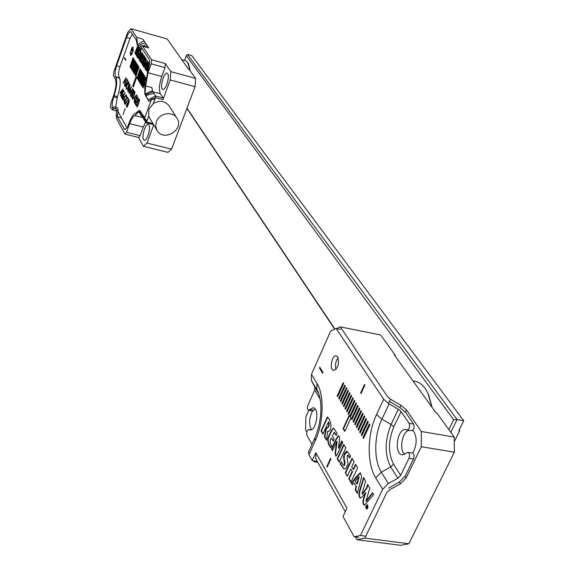 <?xml version="1.0" encoding="UTF-8"?>
<svg xmlns="http://www.w3.org/2000/svg" width="574" height="574" viewBox="0 0 574 574"><rect width="100%" height="100%" fill="white"/><g stroke="black" fill="none" stroke-linecap="round" stroke-linejoin="round"><path stroke-width="0.86" d="M454.278 441.686L459.645 430.859L458.791 430.708L463.72 420.749L191.845 55.671L187.526 54.458L457.098 419.58L450.812 432.33M187.002 108.156L334.936 329.06M448.861 429.617L453.682 419.809L186.299 55.685L184.563 60.385M463.72 420.749L457.098 419.58L453.682 419.809M334.678 329.182L186.909 108.393M186.299 55.685L187.526 54.458M459.645 430.859L459.092 430.105M176.799 117.928L169.187 106.054C165.075 100.809 159.794 99.969 153.344 103.55L155.253 98.168L153.552 99.13M113.128 107.668L112.411 107.474L112.669 108.134C111.758 105.659 112.109 101.899 113.724 96.848L117.139 97.738M151.213 100.134L148.738 101.232L144.835 94.193L144.756 87.327L147.948 70.789C149.699 65.371 150.029 61.425 148.939 58.971L141.871 48.266L141.283 47.793L140.099 49.35L142.33 48.962M145.653 85.942L145.071 94L148.68 101.053L155.432 97.666L155.568 95.994L152.419 90.699L151.945 87.621L145.653 85.942L148.027 72.762L161.753 76.486C159.199 84.256 158.74 90.003 160.376 93.727L152.892 91.74L145.301 94.889M153.71 124.831L147.001 143.07L171.597 149.175L195.06 86.688L170.22 79.951L170.858 71.65L165.312 63.542L164.989 67.617L151.249 63.843L148.027 72.762M151.249 63.843L151.586 59.753L165.312 63.542M139.625 47.9L140.479 46.157L141.914 45.669L142.603 46.221L151.586 59.753M153.344 103.55L148.867 109.282L148.745 116.127L149.699 118.1M148.745 116.127L148.142 117.605M146.219 119.901L146.743 121.43L148.185 117.67M146.743 121.43L143.27 115.962L146.564 121.918L145.954 122.693L142.668 117.476L134.904 115.654L138.657 111.715L142.668 117.476M170.22 79.951L162.973 99.654L155.432 97.666M148.157 99.718L155.568 95.994L163.102 97.989L160.376 93.727M163.102 97.989L162.973 99.654M115.747 108.192L115.044 108.012L112.16 109.691L110.452 107.238L110.818 103.363L113.745 95.076C116.084 87.729 116.594 82.333 115.266 78.889L113.43 75.696L113.788 71.894L127.686 32.381L130.965 28.7L136.77 37.439L137.545 44.729L143.988 40.883L142.818 39.147L136.77 37.439M119.557 77.856L115.604 76.801L115.855 77.225C117.376 81.156 116.795 87.327 114.118 95.743L113.724 96.848M115.604 76.801C114.7 74.448 115.044 70.76 116.644 65.723L120.016 66.634M129.932 38.515L126.553 37.568L116.644 65.723M126.553 37.568C128.024 33.636 129.423 31.721 130.75 31.807L137.408 41.507M170.858 71.65L195.634 78.43L189.126 69.404L188.537 69.239L167.199 38.996L130.965 28.7M188.487 63.642L190.224 70.925M195.634 78.43L195.06 86.688M171.597 149.175L167.931 152.354L143.443 146.305L138.521 137.487M145.595 122.169L143.27 127.084L129.659 123.64C131.338 119.134 133.089 116.472 134.904 115.654M121.458 117.878L117.39 116.838L124.601 129.408C125.936 129.516 127.328 127.693 128.763 123.934L129.179 122.786C131.145 117.541 133.182 114.434 135.299 113.465L136.562 112.54L137.114 113.494M115.769 108.235L117.003 110.488L116.12 114.499L116.694 118.804L124.838 133.9L125.11 134.144L126.538 132.264L140.135 135.665L138.678 137.53L125.11 134.144M129.659 123.64L126.538 132.264M142.603 46.221L148.745 47.943L143.988 40.883M173.004 47.039L172.853 47.455M167.716 73.702L167.084 73.199C163.777 71.879 159.328 88.826 162.822 89.386C165.649 90.642 170.062 76.543 167.716 73.702M148.953 124.874L148.25 124.271C145.014 123.037 140.867 139.762 144.282 140.243C147.001 141.405 151.113 127.909 148.953 124.874M164.989 67.617L161.753 76.486M143.443 146.305L147.001 143.07M143.27 127.084L140.135 135.665M189.922 70.509L187.698 62.265L185.596 60.672L181.563 59.545M112.411 107.474L115.424 106.778L116.859 107.266M116.917 107.374L118.136 109.577L117.39 116.838L116.12 114.499M115.044 108.012L117.074 110.674M143.249 115.977L142.208 116.077L139.762 111.901L144.21 119.808M143.27 115.962L140.063 110.552L138.865 110.667L136.562 112.54M139.274 111.514L143.371 118.344L139.755 111.894L138.657 111.715M142.718 117.283L143.256 118.179M145.66 95.636L153.875 93.311M145.071 94L152.419 90.699M140.099 49.35L137.329 45.131L136.052 39.448M145.552 46.594L147.54 46.157M137.545 44.729L139.31 47.872L139.647 47.707M143.098 45.999L146.348 44.385M137.968 45.827L145.165 42.627M156.365 121.717L155.712 126.093L156.903 130.19C163.131 142.445 184.627 129.846 177.086 118.366C172.982 110.703 159.185 112.891 156.365 121.717M136.547 77.167L133.419 86.947L132.773 85.87L136.052 76.715L136.296 77.103M130.004 66.878L133.053 57.544L130.004 66.878M130.528 67.739L133.591 58.39L130.528 67.739M131.066 68.607L134.129 59.244L131.066 68.607M131.597 69.468L134.668 60.098L131.597 69.468M132.128 70.337L135.206 60.952L132.128 70.337M132.666 71.212L135.751 61.805L132.666 71.212M133.204 72.08L136.296 62.666L133.204 72.08M133.742 72.963L136.842 63.535L133.742 72.963M134.287 73.838L137.387 64.396L134.287 73.838M134.825 74.72L137.939 65.264L134.825 74.72M135.371 75.603L138.485 66.139L135.371 75.603M135.923 76.493L139.037 67.015L135.923 76.493M137.021 78.279L140.149 68.772L137.021 78.279M137.573 79.176L140.709 69.655L137.573 79.176M138.126 80.073L141.269 70.537L138.126 80.073M138.678 80.977L141.828 71.427L138.678 80.977M139.238 81.881L142.395 72.317L139.238 81.881M139.798 82.792L142.962 73.214L139.798 82.792M140.357 83.704L143.529 74.111L140.357 83.704M140.924 84.615L144.096 75.015L140.924 84.615M141.484 85.533L144.67 75.919L141.484 85.533M142.051 86.452L145.244 76.823L142.051 86.452M145.459 79.506L142.438 87.083L145.832 77.755M144.87 83.646L143.012 88.009L144.992 82.52M149.498 64.03L149.233 63.621L147.095 68.801L148.68 62.781L148.056 61.834C146.693 66.075 146.097 69.088 146.277 70.896L148.236 67.495L147.303 72.589M143.823 67.058L144.103 67.488L144.713 66.275L145.337 67.244L144.942 68.801L145.552 69.748L147.468 61.97L147.288 60.65L143.823 67.058L144.21 67.273M137.688 46.006L134.868 53.088L135.442 53.978L137.71 47.613L135.88 54.659L136.533 55.678L138.564 47.499M142.366 53.16L139.697 60.622L140.286 61.54L142.962 54.064L142.366 53.16M124.386 58.196L124.58 57.637L125.857 59.71L125.656 60.27L124.386 58.196L124.78 57.96M127.277 89.092L126.624 89.4C125.713 87.04 126.266 84.5 128.275 81.773L128.569 81.745C129.48 83.603 129.057 86.057 127.277 89.092M132.156 96.669C133.103 93.361 133.893 91.675 134.51 91.61C135.895 90.943 133.132 99.826 132.264 99.137L132.364 96.726M134.158 100.084C135.112 96.762 135.909 95.069 136.533 95.004C137.932 94.337 135.155 103.263 134.273 102.574L134.373 100.141M134.868 103.449C137.487 100.916 138.413 99.051 137.624 97.867L136.619 98.764L137.81 97.164C138.693 98.778 137.911 100.859 135.464 103.392L136.232 104.698L135.988 105.365L134.868 103.449L137.516 100.916M136.698 104.411C137.66 101.067 138.463 99.367 139.095 99.302C140.515 98.628 137.717 107.611 136.82 106.922L136.921 104.468M122.987 83.158L126.108 77.669L124.472 85.691L124.852 82.778L124.185 81.651L122.987 83.158L125.993 78.444M123.675 95.413L122.563 99.733C121.925 98.9 122.24 97.336 123.518 95.033L125.082 92.801L123.719 95.428M124.508 102.488L124.206 102.524C123.338 99.603 123.977 97.042 126.129 94.861C127.019 96.052 126.775 98.247 125.405 101.44L124.551 103.973L124.737 102.545M127.83 102.796L129.035 99.797L128.691 103.284L126.897 107.331L126.459 106.262L126.754 104.411L127.414 103.055L128.117 102.832M121.473 95.054L121.501 96.898L122.097 93.297L123.424 90.211L124.092 91.366L123.862 92.005L123.317 91.058L122.585 92.758L122.965 93.792L122.37 96.353L121.358 97.594L121.473 95.054M128.009 99.18L127.256 97.867L127.485 97.228L128.483 98.958L125.154 104.446L128.303 99.252L127.256 97.867M123.152 114.456L125.046 108.586L123.152 114.456M115.711 106.721L117.433 96.891C120.282 87.958 120.892 81.4 119.256 77.225L119.012 76.801C118.187 74.699 118.488 71.391 119.93 66.878L129.853 38.738L132.472 34.024M126.897 127.787L117.935 111.449M154.356 98.771L154.779 99.453L151.751 98.656L144.196 119.385L147.209 120.16L148.716 116.034M132.946 48.826L133.125 46.903L132.056 49.149L131.948 47.484L130.212 52.987L130.829 52.464L130.284 55.52L131.353 53.289L131.46 54.96L133.204 49.443L132.58 49.967L132.946 48.826M131.102 50.691L133.075 51.244L131.102 50.691M120.813 94L120.088 92.73L122.858 88.956L120.411 95.822L121.1 94.079L120.088 92.73M134.294 98.75L133.886 97.142L134.294 98.75M130.98 96.805L133.197 90.62L133.075 89.35L133.964 90.835L133.728 91.503L133.362 90.9L131.224 96.87M129.509 86.401L127.6 91.036L130.104 84.364L128.777 91.079L131.446 86.617L129.229 93.827L130.664 88.418L128.318 92.263L129.717 86.459M124.902 86.43L127.069 80.331L126.954 79.09L127.815 80.532L127.579 81.185L127.234 80.604L125.132 86.487M130.743 93.842L129.975 92.543L132.816 88.633L130.334 95.7L131.03 93.914L129.975 92.543M142.094 64.36L142.696 65.293L144.052 61.511L144.461 62.157L143.105 65.938L143.708 66.878L146.42 59.33L145.81 58.405L144.863 61.045L144.447 60.406L145.394 57.766L144.792 56.848L142.094 64.36L142.782 65.049M140.465 55.929L140.895 50.813L138.047 57.967L138.341 58.419L140.042 53.655L139.274 59.918L142.029 52.449M143.565 56.683L143.974 57.321L144.375 56.209L143.543 55.111C142.51 55.341 141.878 57.594 141.656 61.856L140.974 60.894L140.58 61.992L141.484 63.226C142.661 62.623 143.313 60.406 143.443 56.575L144.06 57.084M139.489 48.912C137.645 51.172 135.895 58.067 137.839 57.752L138.32 53.619L138.865 54.465L139.26 53.375L138.707 52.521L139.518 50.555L140.07 51.373L140.465 50.275L140.027 49.608M154.779 99.453L153.258 103.614M127.543 97.939L127.679 97.566M128.303 99.252L125.125 103.937M123.955 91.747L123.317 91.058M121.516 97.58L121.293 96.475M121.666 96.862L122.269 96.583M122.951 94L122.427 93.375M122.398 93.34L122.642 92.78M123.374 91.072L123.611 90.534M129.085 101.354L128.849 100.493L128.074 102.194L128.275 103.033L129.322 101.411M129.365 100.967L128.985 100.608M127.055 107.316L126.761 106.018M127.32 103.751L128.117 102.875M128.44 102.99L128.92 102.854M128.533 100.701L129.172 99.883M128.303 103.808L127.916 103.514M127.213 106.585L127.765 106.391M128.045 104.454L127.787 103.413L127.055 106.613L128.282 104.511M125.132 99.589L124.859 101.605C126.323 99.123 126.689 97.114 125.957 95.593C124.214 97.358 123.69 99.424 124.379 101.799L125.132 99.589M125.591 101.089L124.859 101.605M126.675 96.827L126.093 95.664M124.364 102.531L123.941 100.787M125.032 96.375L126.258 94.925M123.159 96.217L125.075 93.289M122.721 99.718L122.535 98.62M123.998 96.454L123.632 96.102M122.901 98.993L123.396 98.85M123.711 96.906L123.51 95.98L122.743 99.037L123.948 96.97M120.59 92.579L121.042 93.361L122.032 90.57L120.59 92.579M120.375 92.809L122.585 89.709M134.388 98.491L133.685 97.716M133.491 90.699L132.838 90.01M133.132 90.089L133.276 89.68M133.821 91.244L133.362 90.9M129.573 86.423L129.86 85.72M130.872 88.475L131.13 87.628M128.741 91.682L128.863 91.101M127.356 80.41L126.725 79.75M127.012 79.829L127.155 79.42M127.672 80.934L127.234 80.604M125.01 82.017L125.62 79.133L124.486 81.121L125.232 82.075M125.089 82.771L124.185 81.651M138.241 100.751C136.906 103.973 136.483 105.81 136.992 106.247L137.667 105.523C139.001 102.344 139.417 100.515 138.93 100.027L138.241 100.751M137.157 106.204L137.753 105.96M138.449 100.4L139.231 99.388M136.985 106.907L136.784 105.853M139.425 100.515L139.052 100.141M136.863 98.828L136.619 98.764C135.708 101.526 135.019 102.818 134.567 102.646M137.193 98.19L137.947 97.25M136.081 105.099L135.163 103.528M138.176 98.491L137.76 97.975M135.686 96.446C134.359 99.646 133.943 101.469 134.438 101.899L135.105 101.182C136.433 98.025 136.849 96.21 136.361 95.722L135.686 96.446M134.61 101.856L135.184 101.641M135.902 96.073L136.669 95.09M134.438 102.559L134.244 101.526M136.856 96.188L136.49 95.836M133.67 93.053C132.357 96.238 131.941 98.039 132.429 98.47L133.096 97.752C134.402 94.617 134.818 92.809 134.345 92.328L133.67 93.053M132.601 98.434L133.154 98.226M133.893 92.665L134.646 91.704M132.429 99.123L132.242 98.111M134.825 92.78L134.467 92.443M130.506 92.385L130.972 93.182L131.998 90.333L130.506 92.385M130.269 92.615L132.58 89.429M128.82 83.625L128.397 82.477L126.388 86.839L126.797 88.676C127.902 88.123 128.576 86.444 128.82 83.625L128.533 82.556M127.471 83.252L128.698 81.809M126.782 89.408L126.366 87.664M126.954 88.683L128.002 87.973M133.512 86.696L132.773 85.87M133.068 85.949L136.26 77.038M125.742 60.026L124.666 58.275M142.574 53.475L139.697 60.622M139.991 60.7L140.372 61.296M144.461 62.157L144.052 61.511M144.756 62.236L143.105 65.938M143.4 66.017L143.794 66.634M146.018 58.72L144.863 61.045M145 57.163L142.388 64.439M137.695 46.02L134.868 53.088M135.155 53.167L135.529 53.741M137.057 50.49L137.71 47.613M137.043 50.562L135.88 54.659M136.167 54.738L136.576 55.377M141.032 50.928L138.047 57.967M139.159 58.857L140.042 53.655M139.453 58.935L139.432 59.84M145.172 65.364L146.506 62.659L145.631 66.075L145.172 65.364M145.631 66.075L146.506 62.659M145.337 67.244L144.713 66.275M145.631 67.323L144.942 68.801M145.236 68.88L145.617 69.476M147.425 60.765L144.117 67.136M143.679 55.19C142.718 55.735 142.137 57.988 141.95 61.935L141.792 61.791M141.175 61.21L140.58 61.992M140.867 62.071L141.642 63.226M148.286 62.179C147.102 65.953 146.485 68.844 146.442 70.86M147.367 70.645L148.236 67.495M147.669 70.724L147.453 72.152M149.455 63.965L148.745 65.407M149.039 65.486L147.095 68.801M139.676 50.763L140.156 51.143M139.582 49.063C137.394 53.253 136.842 56.065 137.925 57.515M138.951 54.229L138.32 53.619M366.219 507.624L366.621 506.777L366.75 508.55L367.03 505.407L366.219 507.624M365.911 507.158L367.087 505.106L367.776 506.655L366.621 508.708L365.911 507.158M350.915 418.037L350.312 417.068L356.504 403.615L355.988 402.797L349.803 416.243L349.207 415.282L343.08 428.613L344.766 431.39L350.915 418.037M363.55 438.385L363.012 437.524L369.405 423.842L369.95 424.703L363.55 438.385M356.856 427.601L356.332 426.755L362.617 413.194L363.148 414.033L356.856 427.601M343.926 406.779L343.424 405.976L349.509 392.645L350.018 393.441L343.926 406.779M337.677 396.72L337.189 395.931L343.18 382.714L343.683 383.497L337.677 396.72M364.921 385.025L364.555 384.465L360.637 392.982L361.003 393.542L364.921 385.025M342.348 404.247L341.853 403.443L347.916 390.141L348.418 390.93L342.348 404.247M348.705 414.478L348.196 413.653L354.352 400.236L354.868 401.047L348.705 414.478M355.206 424.947L354.682 424.107L360.946 410.575L361.469 411.407L355.206 424.947M361.864 435.666L361.326 434.805L367.69 421.158L368.235 422.012L361.864 435.666M345.283 511.764L315.722 458.648L315.822 452.678L312.199 460.649L308.934 454.73L308.611 451.774M315.822 452.678L346.947 508.241L343.022 516.55L354.194 536.805L360.45 535.492L365.007 536.08M408.953 458.246C409.958 455.261 409.649 453.302 408.042 452.362L412.606 453.101C414.22 454.041 414.528 456 413.524 458.978L408.953 458.246L400.666 475.365L397.825 478.264L388.318 483.502L382.657 489.27L360.45 535.492M340.332 329.325L336.149 328.486L383.69 399.26L389.107 403.881L398.334 409.212L401.09 411.551L393.821 426.855C388.16 440.846 388.053 453.259 393.506 464.101L400.666 475.365M336.149 328.486L330.624 331.09L311.467 374.356L316.956 383.403C324.41 394.855 323.707 422.765 315.234 440.803L308.934 454.73M337.699 356.992C339.413 363.794 338.064 368.264 333.637 370.409C329.089 369.871 331.865 354.682 336.278 355.909L337.699 356.992M319.424 368.013L319.783 367.209L322.983 372.361L322.624 373.165L319.424 368.013L320.041 367.633M358.513 430.278L357.989 429.424L364.296 415.834L364.834 416.674L358.513 430.278M351.934 419.68L351.417 418.848L357.631 405.373L358.154 406.198L351.934 419.68M345.505 409.327L345.003 408.516L351.116 395.156L351.625 395.96L345.505 409.327M339.227 399.217L338.739 398.421L344.752 385.176L345.254 385.958L339.227 399.217M340.784 401.721L340.289 400.925L346.33 387.651L346.832 388.44L340.784 401.721M347.098 411.895L346.596 411.077L352.73 397.689L353.247 398.5L347.098 411.895M353.562 422.306L353.046 421.474L359.281 407.971L359.805 408.796L353.562 422.306M360.185 432.961L359.654 432.107L365.99 418.489L366.528 419.336L360.185 432.961M338.423 448.072L339.442 440.201C339.751 437.488 339.385 435.982 338.344 435.68C336.213 438.522 333.939 442.934 331.528 448.925L332.497 450.597L336.658 441.535L335.072 453.18L335.855 456.215L337.16 454.658L342.764 442.511L341.76 440.832L338.423 448.072L338.861 448.143L342.025 441.277M351.338 483.121L352.293 484.765L353.943 482.777L356.11 486.494L355.206 489.801L357.329 493.461L361.642 476.764L360.35 472.782C357.911 474.784 354.904 478.228 351.338 483.121L352.529 484.478M327.381 416.918L321.06 430.866L322.932 434.088L328.4 422.048C329.203 424.86 328.694 426.884 326.879 428.104L326.19 427.486L324.353 436.549L326.491 440.229L327.654 431.196L328.285 431.519C333.02 429.912 330.71 419.479 327.381 416.918M333.221 441.162L334.176 439.081L332.339 435.96L334.09 432.43L336.221 435.458L337.182 433.37L333.58 428.075C331.435 430.177 329.49 433.679 327.754 438.586C327.611 442.396 328.622 445.417 330.782 447.641L331.736 445.567C329.663 443.35 329.548 440.839 331.392 438.041L333.221 441.162M343.797 444.477L337.211 458.734L339.191 462.163L345.813 447.871L343.797 444.477M348.224 455.706L349.638 458.088L350.628 455.957L347.069 451.264L345.584 451.846L344.235 454.07L343.561 456.882L344.565 464.624L343.668 465.607L341.157 461.769L340.181 463.864L344.02 469.087C345.361 469.145 346.517 467.745 347.492 464.904C349.143 463.663 346.014 459.064 347.607 455.082L348.669 455.77L349.817 457.708M345.311 472.725L347.356 476.255L350.75 469.008L352.178 471.448L348.777 478.702L350.85 482.282L357.667 467.774L355.557 464.237L353.175 469.317L351.74 466.884L354.115 461.812L352.034 458.317L345.311 472.725L347.543 475.868M365.294 492.693L363.285 499.358C362.581 502.444 362.969 504.431 364.447 505.328L373.631 494.587L372.504 492.693L365.968 501.066L369.814 488.18L367.604 484.463L366.463 488.216L362.007 493.999L365.652 481.184L363.471 477.525C362.036 484.628 356.375 495.814 360.35 498.103C361.785 497.407 363.428 495.599 365.294 492.693L365.746 492.757L363.737 499.423L363.285 499.358M366.879 504.747L365.717 507.186L366.592 509.095C368.192 507.846 368.357 506.397 367.095 504.74L367.288 504.804M327.18 467.042L326.85 466.447L330.588 458.31L330.933 458.899L327.18 467.042M312.199 460.649L316.453 461.302L316.791 460.563M311.976 444.341L307.004 435.479C306.301 432.473 306.868 430.522 308.697 429.61L309.695 429.955C316.281 431.655 319.969 408.358 313.225 407.755L308.503 410.195C307.327 409.427 307.155 407.77 307.98 405.215L314.746 390.04L314.782 387.055L311.409 380.397L311.467 374.356M404.627 454.529C398.715 449.786 402.439 430.687 409.312 430.356M388.598 488.137L399.561 481.837L405.23 476.068L413.524 458.978M411.371 430.665L411.637 430.751C413.998 429.747 414.665 427.53 413.639 424.093L405.574 412.34L400.071 407.676L389.445 401.398M408.042 452.362L402.223 454.902C393.484 453.991 397.387 427.515 405.926 429.617L407.102 429.983C409.463 428.979 410.123 426.755 409.104 423.311L401.09 411.551M308.503 410.195L312.6 410.891L315.119 409.004M358.728 537.386L354.194 536.805M338.1 357.781C335.582 361.283 334.893 365.136 336.02 369.333M322.775 372.82L319.84 368.085M362.036 435.3L361.326 434.805M361.771 434.877L367.97 421.596M358.685 429.912L357.989 429.424M358.427 429.496L364.576 416.272M355.371 424.581L354.682 424.107M355.127 424.179L361.218 411.006M352.099 419.321L351.417 418.848M351.855 418.927L357.903 405.804M348.87 414.112L348.196 413.653M348.626 413.732L354.624 400.666M345.67 408.968L345.003 408.516M345.44 408.595L351.388 395.586M342.513 403.888L341.853 403.443M342.283 403.515L348.188 390.564M339.392 398.858L338.739 398.421M339.162 398.5L345.024 385.599M364.834 384.889L361.075 393.061L360.637 392.982M337.842 396.369L337.189 395.931M337.62 396.01L343.453 383.138M340.949 401.362L340.289 400.925M340.719 401.004L346.603 388.074M344.091 406.421L343.424 405.976M343.855 406.048L349.781 393.068M347.263 411.536L346.596 411.077M347.026 411.156L353.003 398.119M356.26 403.228L350.24 416.322L349.803 416.243M349.473 415.719L343.517 428.685L344.931 431.024M353.735 421.94L353.046 421.474M353.484 421.546L359.554 408.401M357.021 427.235L356.332 426.755M356.77 426.834L362.89 413.632M360.357 432.595L359.654 432.107M360.099 432.179L366.262 418.92M363.722 438.019L363.012 437.524M363.457 437.596L369.678 424.279M338.552 435.759C336.464 439.024 334.269 443.437 331.959 448.99L331.528 448.925M331.959 448.99L332.669 450.217M335.072 453.18L335.503 453.252L337.096 441.607L336.658 441.535M335.503 453.252L336.077 456.186M355.177 481.27L358.75 476.743L356.77 484.011L355.177 481.27M356.77 484.011L357.222 484.076L359.202 476.807L358.75 476.743M356.11 486.494L353.943 482.777M356.554 486.565L355.658 489.866L355.206 489.801M355.658 489.866L357.459 492.973M360.565 472.847L351.783 483.186M327.646 417.355L321.49 430.931L321.06 430.866M321.49 430.931L323.105 433.714M327.094 428.096L327.302 428.175C329.124 426.956 329.634 424.932 328.83 422.12L328.4 422.048M326.541 427.931L324.784 436.62L324.353 436.549M324.784 436.62L326.563 439.684M328.507 431.526L327.654 431.196M336.393 435.085L334.455 432.495M333.781 428.139C331.765 430.507 329.914 433.973 328.235 438.514C327.941 442.238 328.852 445.159 330.954 447.268M333.394 440.789L331.392 438.041M344.063 444.922L337.648 458.798L337.211 458.734M337.648 458.798L339.37 461.776M347.277 451.315L344.278 455.297L344.221 459.214C345.311 462.651 345.268 464.804 344.106 465.672L343.891 465.557M341.415 462.214L340.619 463.936L340.181 463.864M340.619 463.936L344.249 469.101M347.83 455.196L348.669 455.77M352.178 471.448L350.75 469.008M352.623 471.512L349.222 478.773L348.777 478.702M349.222 478.773L351.037 481.895M355.823 464.682L353.62 469.381L353.175 469.317M352.3 458.762L345.756 472.789M363.787 478.056C362.409 484.965 357.042 495.319 360.587 498.103M363.737 499.423C363.026 502.2 363.342 504.159 364.684 505.307M372.727 493.066L366.463 501.202L366.011 501.138M367.92 484.994L366.915 488.28L366.463 488.216M366.915 488.28L362.459 494.063L362.007 493.999M367.295 505.199L367.669 505.213M366.463 508.657L366.836 509.081M367.31 504.819L366.822 505.142M367.331 508.736L366.858 508.679M327.359 466.655L326.85 466.447M327.28 466.511L330.846 458.755M366.901 506.777L367.037 505.909L367.338 506.526L366.901 506.777M367.181 507.021L366.772 507.05M367.281 507.287L366.908 507.237M343.517 428.685L343.08 428.613M356.999 539.704L364.849 538.096L408.832 543.765L400.702 545.3L356.999 539.704L355.493 536.97M317.781 462.343L314.186 461.797L313.418 460.836M306.817 431.971L305.512 429.653L305.935 416.638L308.798 410.245M454.242 437.079L454.364 452.169L421.316 446.744L421.33 431.497L454.242 437.079L436.8 412.893L435.924 412.735L394.288 354.919L395.113 355.084L380.627 334.986L340.246 326.864L387.759 396.928L390.464 399.224L400.968 405.28L406.471 409.936L405.423 412.132M314.186 461.797L315.054 461.087M428.642 394.89L432.114 407.447M408.832 543.765L454.364 452.169M340.246 326.864L336.594 328.579M421.316 446.744L406.119 478.013L400.444 483.789L389.603 489.766L386.768 492.65L364.849 538.096M421.33 431.497L406.471 409.936M395.113 355.084L394.833 355.686M312.572 410.884C309.164 417.779 308.726 424.064 311.259 429.747M412.692 453.116C416.81 445.51 417.233 438.378 413.962 431.727L412.763 430.371M431.856 407.088L427.903 393.204L425.011 388.261C422.112 384.343 418.776 382.004 415.002 381.251L412.979 380.871M144.641 90.218L145.208 91.144M140.479 46.157L141.871 48.266M146.564 121.918L152.949 123.553M148.688 101.074L155.253 98.168M145.846 122.599L142.208 116.077L145.846 122.606M112.669 108.134L113.322 109.34M119.693 78.251L115.855 77.225M117.527 96.633L114.118 95.743M123.833 128.712L125.613 129.157M143.471 115.661L144.792 117.742M146.162 119.887L146.815 120.913M155.03 98.441L153.502 99.115M132.436 48.037L133.154 48.238M132.228 48.862L132.845 49.034M132.178 49.012L132.773 49.177M131.181 49.687L133.333 50.29M131.288 50.146L133.254 50.691M130.858 52.521L132.25 52.901M130.779 52.944L132.235 53.346M130.463 53.604L131.123 53.784M131.389 53.468L132.178 53.691M131.31 54.229L131.948 54.408M132.967 49.565L133.34 49.673M132.637 49.938L133.355 50.139M382.657 489.27L375.719 477.855C366.635 463.455 367.195 433.922 376.558 414.493L383.69 399.26M413.639 424.093L409.104 423.311M310.541 429.955L308.92 429.689M313.662 410.345L309.558 409.649M320.105 398.995L314.746 390.04M318.218 392.128L311.409 380.397M317.982 391.576L316.884 389.488L316.956 383.403M314.782 387.055L318.843 393.807M389.107 403.881L381.932 419.149C374.047 435.408 373.631 460.197 381.301 472.137L390.7 466.971C384.53 454.579 384.659 440.423 391.102 424.495L398.334 409.212M375.719 477.855L381.301 472.137L388.318 483.502M397.825 478.264L390.7 466.971L393.506 464.101M376.558 414.493L381.932 419.149L391.102 424.495L393.821 426.855M315.234 440.803L314.889 437.89M405.072 476.377L406.119 478.013M390.464 399.224L388.462 403.493M399.877 407.569L400.968 405.28M400.444 483.789L399.303 481.981M316.496 461.209L317.207 461.317M153.459 124.608L145.954 122.693M112.16 109.691L117.053 111.241M143.177 118.043L142.948 117.663M151.199 100.17L148.745 101.261M142.338 48.969L139.941 49.629M145.322 46.645L141.914 45.669M149.419 117.627L156.903 130.19M132.056 49.149L132.702 49.328M130.829 52.464L132.25 52.858M131.353 53.289L132.207 53.526M132.58 49.967L133.347 50.182M317.953 391.518L317.279 390.169C323.32 401.757 321.304 423.447 314.789 438.113L308.511 451.996M310.656 429.933L308.697 429.61M411.637 430.751L407.102 429.983M327.302 428.175L326.879 428.104M334.714 432.437L334.283 432.366M344.106 465.672L343.668 465.607M348.045 455.146L347.607 455.082M367.539 505.17L367.087 505.106M367.073 508.772L366.621 508.708"/></g></svg>
